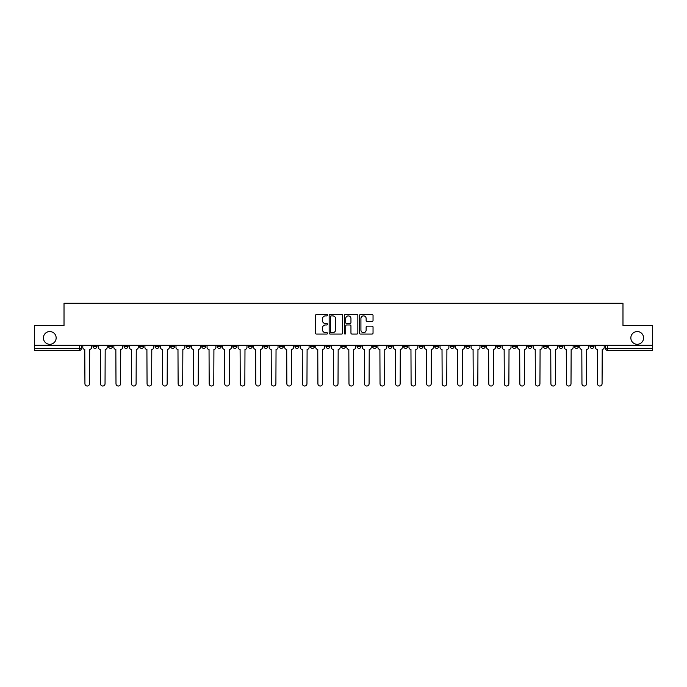 <?xml version="1.0" encoding="UTF-8"?>
<svg xmlns="http://www.w3.org/2000/svg" width="687" height="687" viewBox="0 0 687 687"><rect width="100%" height="100%" fill="white"/><g stroke="black" fill="none" stroke-linecap="round" stroke-linejoin="round"><path stroke-width="1.03" d="M327.57 315.196A0.687 0.687 0 0 0 326.883 314.509L316.501 314.509A0.979 0.979 0 0 0 315.522 315.488L315.522 333.083A0.979 0.979 0 0 0 316.501 334.054L326.883 334.054A0.687 0.687 0 0 0 327.57 333.375A0.687 0.687 0 0 0 326.883 332.688L325.544 332.688A3.126 3.126 0 0 1 322.418 329.562L322.418 328.094A3.126 3.126 0 0 1 325.544 324.968L326.883 324.968A0.687 0.687 0 0 0 327.57 324.281A0.687 0.687 0 0 0 326.883 323.603L325.544 323.603A3.126 3.126 0 0 1 322.418 320.468L322.418 319.008A3.126 3.126 0 0 1 325.544 315.883L326.883 315.883A0.687 0.687 0 0 0 327.57 315.196M630.846 337.927A6.372 6.372 0 0 0 637.218 344.299A6.372 6.372 0 0 0 643.59 337.927A6.372 6.372 0 0 0 637.218 331.555A6.372 6.372 0 0 0 630.846 337.927M43.41 337.927A6.372 6.372 0 0 0 49.782 344.299A6.372 6.372 0 0 0 56.154 337.927A6.372 6.372 0 0 0 49.782 331.555A6.372 6.372 0 0 0 43.41 337.927M512.365 345.295L512.365 346.385L516.349 346.385A1.992 1.992 0 0 1 514.357 348.378A1.992 1.992 0 0 1 512.365 346.385L512.365 345.295M496.83 345.295L496.83 346.385L500.814 346.385A1.992 1.992 0 0 1 498.822 348.378A1.992 1.992 0 0 1 496.83 346.385L496.83 345.295M403.638 345.295L403.638 346.385L407.623 346.385A1.992 1.992 0 0 1 405.631 348.378A1.992 1.992 0 0 1 403.638 346.385L403.638 345.295M388.103 345.295L388.103 346.385L392.088 346.385A1.992 1.992 0 0 1 390.096 348.378A1.992 1.992 0 0 1 388.103 346.385L388.103 345.295M372.577 345.295L372.577 346.385L376.553 346.385A1.992 1.992 0 0 1 374.561 348.378A1.992 1.992 0 0 1 372.577 346.385L372.577 345.295M341.508 345.295L341.508 346.385L345.492 346.385A1.992 1.992 0 0 1 343.5 348.378A1.992 1.992 0 0 1 341.508 346.385L341.508 345.295M310.447 346.385L310.447 345.295L310.447 346.385A1.992 1.992 0 0 0 312.439 348.378A1.992 1.992 0 0 1 310.447 346.385L314.423 346.385A1.992 1.992 0 0 1 312.439 348.378A1.992 1.992 0 0 0 314.423 346.385L314.423 345.295L314.423 346.385M294.912 346.385L294.912 345.295L294.912 346.385A1.992 1.992 0 0 0 296.904 348.378A1.992 1.992 0 0 1 294.912 346.385L298.897 346.385A1.992 1.992 0 0 1 296.904 348.378M279.377 346.385L279.377 345.295L279.377 346.385A1.992 1.992 0 0 0 281.369 348.378A1.992 1.992 0 0 1 279.377 346.385L283.362 346.385A1.992 1.992 0 0 1 281.369 348.378A1.992 1.992 0 0 0 283.362 346.385L283.362 345.295L283.362 346.385M263.851 345.295L263.851 346.385L267.827 346.385A1.992 1.992 0 0 1 265.843 348.378A1.992 1.992 0 0 1 263.851 346.385L263.851 345.295M248.316 345.295L248.316 346.385L252.301 346.385A1.992 1.992 0 0 1 250.308 348.378A1.992 1.992 0 0 1 248.316 346.385L248.316 345.295M232.781 345.295L232.781 346.385L236.766 346.385A1.992 1.992 0 0 1 234.774 348.378A1.992 1.992 0 0 1 232.781 346.385L232.781 345.295M217.255 346.385L217.255 345.295L217.255 346.385A1.992 1.992 0 0 0 219.239 348.378A1.992 1.992 0 0 1 217.255 346.385L221.231 346.385A1.992 1.992 0 0 1 219.239 348.378M186.186 346.385L186.186 345.295L186.186 346.385A1.992 1.992 0 0 0 188.178 348.378A1.992 1.992 0 0 1 186.186 346.385L190.17 346.385A1.992 1.992 0 0 1 188.178 348.378A1.992 1.992 0 0 0 190.17 346.385L190.17 345.295L190.17 346.385M170.651 346.385L170.651 345.295L170.651 346.385A1.992 1.992 0 0 0 172.643 348.378A1.992 1.992 0 0 1 170.651 346.385L174.635 346.385A1.992 1.992 0 0 1 172.643 348.378A1.992 1.992 0 0 0 174.635 346.385L174.635 345.295L174.635 346.385M155.125 346.385L155.125 345.295L155.125 346.385A1.992 1.992 0 0 0 157.117 348.378A1.992 1.992 0 0 1 155.125 346.385L159.109 346.385A1.992 1.992 0 0 1 157.117 348.378A1.992 1.992 0 0 0 159.109 346.385L159.109 345.295L159.109 346.385M139.59 346.385L139.59 345.295L139.59 346.385A1.992 1.992 0 0 0 141.582 348.378A1.992 1.992 0 0 1 139.59 346.385L143.574 346.385A1.992 1.992 0 0 1 141.582 348.378M124.055 346.385L124.055 345.295L124.055 346.385A1.992 1.992 0 0 0 126.047 348.378A1.992 1.992 0 0 1 124.055 346.385L128.04 346.385A1.992 1.992 0 0 1 126.047 348.378A1.992 1.992 0 0 0 128.04 346.385L128.04 345.295L128.04 346.385M108.529 346.385L108.529 345.295L108.529 346.385A1.992 1.992 0 0 0 110.521 348.378A1.992 1.992 0 0 1 108.529 346.385L112.505 346.385A1.992 1.992 0 0 1 110.521 348.378A1.992 1.992 0 0 0 112.505 346.385L112.505 345.295L112.505 346.385M372.062 321.404A0.979 0.979 0 0 0 373.041 320.425L373.041 315.488A0.979 0.979 0 0 0 372.062 314.509L360.529 314.509A0.979 0.979 0 0 0 359.55 315.488L359.55 333.083A0.979 0.979 0 0 0 360.529 334.054L372.062 334.054A0.979 0.979 0 0 0 373.041 333.083L373.041 327.115A0.979 0.979 0 0 0 372.062 326.145L367.124 326.145A0.979 0.979 0 0 0 366.145 327.115L366.145 330.078A2.611 2.611 0 0 1 363.535 332.688A2.611 2.611 0 0 1 360.924 330.078L360.924 318.493A2.611 2.611 0 0 1 363.535 315.883A2.611 2.611 0 0 1 366.145 318.493L366.145 320.425A0.979 0.979 0 0 0 367.124 321.404L372.062 321.404M34.35 345.295L34.35 325.475L64.02 325.475L64.02 303.276L622.98 303.276L622.98 325.475L652.65 325.475L652.65 345.295L34.35 345.295L34.35 348.378L81.444 348.378L81.444 345.295M342.641 315.488A0.979 0.979 0 0 0 341.671 314.509L330.138 314.509A0.979 0.979 0 0 0 329.159 315.488L329.159 333.083A0.979 0.979 0 0 0 330.138 334.054L341.671 334.054A0.979 0.979 0 0 0 342.641 333.083L342.641 315.488M345.329 314.509L356.862 314.509A0.979 0.979 0 0 1 357.841 315.488L357.841 333.083A0.979 0.979 0 0 1 356.862 334.054L351.933 334.054A0.979 0.979 0 0 1 350.954 333.083L350.954 325.947A0.979 0.979 0 0 0 349.975 324.968L346.703 324.968A0.979 0.979 0 0 0 345.724 325.947L345.724 333.375A0.687 0.687 0 0 1 345.037 334.054A0.687 0.687 0 0 1 344.359 333.375L344.359 315.488A0.979 0.979 0 0 1 345.329 314.509M605.556 345.295L605.556 348.378L652.65 348.378L652.65 350.37L607.548 350.37A1.992 1.992 0 0 1 605.556 348.378A1.992 1.992 0 0 0 607.548 350.37L607.548 345.295M652.65 345.295L652.65 348.378M81.444 348.378A1.992 1.992 0 0 1 79.452 350.37L34.35 350.37L34.35 348.378M594.006 345.295L594.006 346.385A1.992 1.992 0 0 1 592.014 348.378A1.992 1.992 0 0 1 590.021 346.385L594.006 346.385M590.021 345.295L590.021 346.385M578.471 345.295L578.471 346.385A1.992 1.992 0 0 1 576.479 348.378A1.992 1.992 0 0 1 574.495 346.385L578.471 346.385M574.495 345.295L574.495 346.385M562.945 345.295L562.945 346.385A1.992 1.992 0 0 1 560.953 348.378A1.992 1.992 0 0 1 558.96 346.385A1.992 1.992 0 0 0 560.953 348.378M558.96 345.295L558.96 346.385L562.945 346.385M547.41 345.295L547.41 346.385A1.992 1.992 0 0 1 545.418 348.378A1.992 1.992 0 0 1 543.426 346.385L547.41 346.385M543.426 345.295L543.426 346.385M531.875 345.295L531.875 346.385A1.992 1.992 0 0 1 529.883 348.378A1.992 1.992 0 0 1 527.891 346.385L531.875 346.385M527.891 345.295L527.891 346.385M516.349 345.295L516.349 346.385M500.814 345.295L500.814 346.385L500.814 345.295M485.28 345.295L485.28 346.385A1.992 1.992 0 0 1 483.287 348.378A1.992 1.992 0 0 1 481.295 346.385L485.28 346.385M481.295 345.295L481.295 346.385M469.745 345.295L469.745 346.385A1.992 1.992 0 0 1 467.761 348.378A1.992 1.992 0 0 1 465.769 346.385L469.745 346.385M465.769 345.295L465.769 346.385M454.219 345.295L454.219 346.385A1.992 1.992 0 0 1 452.226 348.378A1.992 1.992 0 0 1 450.234 346.385L454.219 346.385M450.234 345.295L450.234 346.385M438.684 345.295L438.684 346.385A1.992 1.992 0 0 1 436.692 348.378A1.992 1.992 0 0 1 434.699 346.385L438.684 346.385M434.699 345.295L434.699 346.385M423.149 345.295L423.149 346.385A1.992 1.992 0 0 1 421.157 348.378A1.992 1.992 0 0 1 419.173 346.385L423.149 346.385M419.173 345.295L419.173 346.385M407.623 345.295L407.623 346.385A1.992 1.992 0 0 1 405.631 348.378M392.088 345.295L392.088 346.385M376.553 346.385L376.553 345.295L376.553 346.385A1.992 1.992 0 0 1 374.561 348.378M361.027 345.295L361.027 346.385A1.992 1.992 0 0 1 359.035 348.378A1.992 1.992 0 0 1 357.042 346.385A1.992 1.992 0 0 0 359.035 348.378A1.992 1.992 0 0 0 361.027 346.385L357.042 346.385L357.042 345.295M345.492 346.385L345.492 345.295L345.492 346.385A1.992 1.992 0 0 1 343.5 348.378M329.958 345.295L329.958 346.385A1.992 1.992 0 0 1 327.965 348.378A1.992 1.992 0 0 1 325.973 346.385A1.992 1.992 0 0 0 327.965 348.378M325.973 345.295L325.973 346.385L329.958 346.385M298.897 345.295L298.897 346.385L298.897 345.295M267.827 346.385L267.827 345.295L267.827 346.385A1.992 1.992 0 0 1 265.843 348.378M252.301 346.385L252.301 345.295L252.301 346.385A1.992 1.992 0 0 1 250.308 348.378M236.766 346.385L236.766 345.295L236.766 346.385A1.992 1.992 0 0 1 234.774 348.378M221.231 345.295L221.231 346.385L221.231 345.295M205.705 346.385L205.705 345.295L205.705 346.385A1.992 1.992 0 0 1 203.713 348.378A1.992 1.992 0 0 1 201.72 346.385L205.705 346.385A1.992 1.992 0 0 1 203.713 348.378M201.72 345.295L201.72 346.385M143.574 345.295L143.574 346.385L143.574 345.295M96.979 345.295L96.979 346.385A1.992 1.992 0 0 1 94.986 348.378A1.992 1.992 0 0 1 92.994 346.385A1.992 1.992 0 0 0 94.986 348.378A1.992 1.992 0 0 0 96.979 346.385L96.979 345.295M92.994 345.295L92.994 346.385L96.979 346.385M331.211 315.883A0.687 0.687 0 0 0 330.524 316.561L330.524 332.001A0.687 0.687 0 0 0 331.211 332.688L332.628 332.688A3.126 3.126 0 0 0 335.754 329.562L335.754 319.008A3.126 3.126 0 0 0 332.628 315.883L331.211 315.883M350.954 318.545A2.611 2.611 0 0 0 348.335 315.926A2.611 2.611 0 0 0 345.724 318.545L345.724 322.624A0.979 0.979 0 0 0 346.703 323.603L349.975 323.603A0.979 0.979 0 0 0 350.954 322.624L350.954 318.545M82.792 345.295L82.792 347.382A1.992 1.992 139.8 0 0 84.776 349.374L84.93 383.724A2.293 2.293 139.8 0 0 87.223 386.017A2.293 2.293 139.8 0 0 89.508 383.724L89.662 349.374A1.992 1.992 139.8 0 0 91.646 347.382L91.646 345.295M98.318 345.295L98.318 347.382A1.992 1.992 139.8 0 0 100.311 349.374L100.465 383.724A2.293 2.293 139.8 0 0 102.749 386.017A2.293 2.293 139.8 0 0 105.042 383.724L105.188 349.374A1.992 1.992 139.8 0 0 107.181 347.382L107.181 345.295M113.853 345.295L113.853 347.382A1.992 1.992 139.8 0 0 115.845 349.374L115.991 383.724A2.293 2.293 139.8 0 0 118.284 386.017A2.293 2.293 139.8 0 0 120.577 383.724L120.723 349.374A1.992 1.992 139.8 0 0 122.715 347.382L122.715 345.295M129.388 345.295L129.388 347.382A1.992 1.992 139.8 0 0 131.38 349.374L131.526 383.724A2.293 2.293 139.8 0 0 133.819 386.017A2.293 2.293 139.8 0 0 136.103 383.724L136.258 349.374A1.992 1.992 139.8 0 0 138.25 347.382L138.25 345.295M144.914 345.295L144.914 347.382A1.992 1.992 139.8 0 0 146.906 349.374L147.061 383.724A2.293 2.293 139.8 0 0 149.345 386.017A2.293 2.293 139.8 0 0 151.638 383.724L151.784 349.374A1.992 1.992 139.8 0 0 153.776 347.382L153.776 345.295M160.449 345.295L160.449 347.382A1.992 1.992 139.8 0 0 162.441 349.374L162.587 383.724A2.293 2.293 139.8 0 0 164.88 386.017A2.293 2.293 139.8 0 0 167.173 383.724L167.319 349.374A1.992 1.992 139.8 0 0 169.311 347.382L169.311 345.295M175.984 345.295L175.984 347.382A1.992 1.992 139.8 0 0 177.976 349.374L178.122 383.724A2.293 2.293 139.8 0 0 180.415 386.017A2.293 2.293 139.8 0 0 182.699 383.724L182.854 349.374A1.992 1.992 139.8 0 0 184.846 347.382L184.846 345.295M191.51 345.295L191.51 347.382A1.992 1.992 139.8 0 0 193.502 349.374L193.657 383.724A2.293 2.293 139.8 0 0 195.941 386.017A2.293 2.293 139.8 0 0 198.234 383.724L198.38 349.374A1.992 1.992 139.8 0 0 200.372 347.382L200.372 345.295M207.045 345.295L207.045 347.382A1.992 1.992 139.8 0 0 209.037 349.374L209.183 383.724A2.293 2.293 139.8 0 0 211.476 386.017A2.293 2.293 139.8 0 0 213.769 383.724L213.915 349.374A1.992 1.992 139.8 0 0 215.907 347.382L215.907 345.295M222.579 345.295L222.579 347.382A1.992 1.992 139.8 0 0 224.572 349.374L224.718 383.724A2.293 2.293 139.8 0 0 227.011 386.017A2.293 2.293 139.8 0 0 229.295 383.724L229.449 349.374A1.992 1.992 139.8 0 0 231.442 347.382L231.442 345.295M238.114 345.295L238.114 347.382A1.992 1.992 139.8 0 0 240.098 349.374L240.252 383.724A2.293 2.293 139.8 0 0 242.537 386.017A2.293 2.293 139.8 0 0 244.83 383.724L244.984 349.374A1.992 1.992 139.8 0 0 246.968 347.382L246.968 345.295M253.64 345.295L253.64 347.382A1.992 1.992 139.8 0 0 255.633 349.374L255.787 383.724A2.293 2.293 139.8 0 0 258.072 386.017A2.293 2.293 139.8 0 0 260.364 383.724L260.51 349.374A1.992 1.992 139.8 0 0 262.503 347.382L262.503 345.295M269.175 345.295L269.175 347.382A1.992 1.992 139.8 0 0 271.167 349.374L271.313 383.724A2.293 2.293 139.8 0 0 273.606 386.017A2.293 2.293 139.8 0 0 275.899 383.724L276.045 349.374A1.992 1.992 139.8 0 0 278.037 347.382L278.037 345.295M284.71 345.295L284.71 347.382A1.992 1.992 139.8 0 0 286.702 349.374L286.848 383.724A2.293 2.293 139.8 0 0 289.141 386.017A2.293 2.293 139.8 0 0 291.425 383.724L291.58 349.374A1.992 1.992 139.8 0 0 293.572 347.382L293.572 345.295M300.236 345.295L300.236 347.382A1.992 1.992 139.8 0 0 302.228 349.374L302.383 383.724A2.293 2.293 139.8 0 0 304.667 386.017A2.293 2.293 139.8 0 0 306.96 383.724L307.106 349.374A1.992 1.992 139.8 0 0 309.098 347.382L309.098 345.295M315.771 345.295L315.771 347.382A1.992 1.992 139.8 0 0 317.763 349.374L317.909 383.724A2.293 2.293 139.8 0 0 320.202 386.017A2.293 2.293 139.8 0 0 322.495 383.724L322.641 349.374A1.992 1.992 139.8 0 0 324.633 347.382L324.633 345.295M331.306 345.295L331.306 347.382A1.992 1.992 139.8 0 0 333.298 349.374L333.444 383.724A2.293 2.293 139.8 0 0 335.737 386.017A2.293 2.293 139.8 0 0 338.021 383.724L338.176 349.374A1.992 1.992 139.8 0 0 340.168 347.382L340.168 345.295M346.832 345.295L346.832 347.382A1.992 1.992 139.8 0 0 348.824 349.374L348.979 383.724A2.293 2.293 139.8 0 0 351.263 386.017A2.293 2.293 139.8 0 0 353.556 383.724L353.702 349.374A1.992 1.992 139.8 0 0 355.694 347.382L355.694 345.295M362.367 345.295L362.367 347.382A1.992 1.992 139.8 0 0 364.359 349.374L364.505 383.724A2.293 2.293 139.8 0 0 366.798 386.017A2.293 2.293 139.8 0 0 369.091 383.724L369.237 349.374A1.992 1.992 139.8 0 0 371.229 347.382L371.229 345.295M377.902 345.295L377.902 347.382A1.992 1.992 139.8 0 0 379.894 349.374L380.04 383.724A2.293 2.293 139.8 0 0 382.333 386.017A2.293 2.293 139.8 0 0 384.617 383.724L384.772 349.374A1.992 1.992 139.8 0 0 386.764 347.382L386.764 345.295M393.428 345.295L393.428 347.382A1.992 1.992 139.8 0 0 395.42 349.374L395.575 383.724A2.293 2.293 139.8 0 0 397.859 386.017A2.293 2.293 139.8 0 0 400.152 383.724L400.298 349.374A1.992 1.992 139.8 0 0 402.29 347.382L402.29 345.295M408.963 345.295L408.963 347.382A1.992 1.992 139.8 0 0 410.955 349.374L411.101 383.724A2.293 2.293 139.8 0 0 413.394 386.017A2.293 2.293 139.8 0 0 415.687 383.724L415.833 349.374A1.992 1.992 139.8 0 0 417.825 347.382L417.825 345.295M424.497 345.295L424.497 347.382A1.992 1.992 139.8 0 0 426.49 349.374L426.636 383.724A2.293 2.293 139.8 0 0 428.928 386.017A2.293 2.293 139.8 0 0 431.213 383.724L431.367 349.374A1.992 1.992 139.8 0 0 433.36 347.382L433.36 345.295M440.032 345.295L440.032 347.382A1.992 1.992 139.8 0 0 442.016 349.374L442.17 383.724A2.293 2.293 139.8 0 0 444.463 386.017A2.293 2.293 139.8 0 0 446.748 383.724L446.902 349.374A1.992 1.992 139.8 0 0 448.886 347.382L448.886 345.295M455.558 345.295L455.558 347.382A1.992 1.992 139.8 0 0 457.551 349.374L457.705 383.724A2.293 2.293 139.8 0 0 459.989 386.017A2.293 2.293 139.8 0 0 462.282 383.724L462.428 349.374A1.992 1.992 139.8 0 0 464.421 347.382L464.421 345.295M471.093 345.295L471.093 347.382A1.992 1.992 139.8 0 0 473.085 349.374L473.231 383.724A2.293 2.293 139.8 0 0 475.524 386.017A2.293 2.293 139.8 0 0 477.817 383.724L477.963 349.374A1.992 1.992 139.8 0 0 479.955 347.382L479.955 345.295M486.628 345.295L486.628 347.382A1.992 1.992 139.8 0 0 488.62 349.374L488.766 383.724A2.293 2.293 139.8 0 0 491.059 386.017A2.293 2.293 139.8 0 0 493.343 383.724L493.498 349.374A1.992 1.992 139.8 0 0 495.49 347.382L495.49 345.295M502.154 345.295L502.154 347.382A1.992 1.992 139.8 0 0 504.146 349.374L504.301 383.724A2.293 2.293 139.8 0 0 506.585 386.017A2.293 2.293 139.8 0 0 508.878 383.724L509.024 349.374A1.992 1.992 139.8 0 0 511.016 347.382L511.016 345.295M517.689 345.295L517.689 347.382A1.992 1.992 139.8 0 0 519.681 349.374L519.827 383.724A2.293 2.293 139.8 0 0 522.12 386.017A2.293 2.293 139.8 0 0 524.413 383.724L524.559 349.374A1.992 1.992 139.8 0 0 526.551 347.382L526.551 345.295M533.224 345.295L533.224 347.382A1.992 1.992 139.8 0 0 535.216 349.374L535.362 383.724A2.293 2.293 139.8 0 0 537.655 386.017A2.293 2.293 139.8 0 0 539.939 383.724L540.094 349.374A1.992 1.992 139.8 0 0 542.086 347.382L542.086 345.295M548.75 345.295L548.75 347.382A1.992 1.992 139.8 0 0 550.742 349.374L550.897 383.724A2.293 2.293 139.8 0 0 553.181 386.017A2.293 2.293 139.8 0 0 555.474 383.724L555.62 349.374A1.992 1.992 139.8 0 0 557.612 347.382L557.612 345.295M564.285 345.295L564.285 347.382A1.992 1.992 139.8 0 0 566.277 349.374L566.423 383.724A2.293 2.293 139.8 0 0 568.716 386.017A2.293 2.293 139.8 0 0 571.009 383.724L571.155 349.374A1.992 1.992 139.8 0 0 573.147 347.382L573.147 345.295M579.819 345.295L579.819 347.382A1.992 1.992 139.8 0 0 581.812 349.374L581.958 383.724A2.293 2.293 139.8 0 0 584.251 386.017A2.293 2.293 139.8 0 0 586.535 383.724L586.689 349.374A1.992 1.992 139.8 0 0 588.682 347.382L588.682 345.295M595.354 345.295L595.354 347.382A1.992 1.992 139.8 0 0 597.338 349.374L597.492 383.724A2.293 2.293 139.8 0 0 599.777 386.017A2.293 2.293 139.8 0 0 602.07 383.724L602.224 349.374A1.992 1.992 139.8 0 0 604.208 347.382L604.208 345.295M79.452 345.295L79.452 350.37"/></g></svg>
